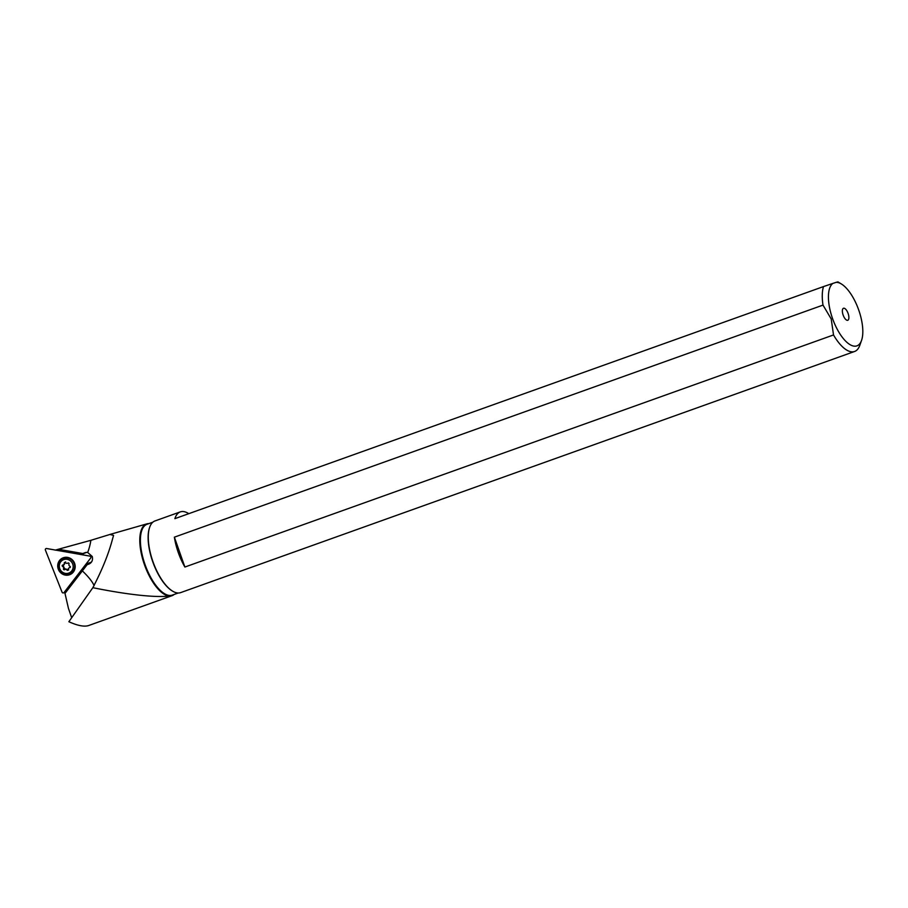 <?xml version="1.0" encoding="UTF-8"?>
<svg xmlns="http://www.w3.org/2000/svg" width="908" height="908" viewBox="0 0 908 908"><rect width="100%" height="100%" fill="white"/><g stroke="black" fill="none" stroke-linecap="round" stroke-linejoin="round"><path stroke-width="1.36" d="M46.626 548.523L89.915 556.116A1.203 1.146 62.6 0 1 90.675 558.045L64.037 592.538A1.203 1.146 62.6 0 1 62.062 592.186L45.4 550.1A1.203 1.146 62.6 0 1 46.626 548.523L89.915 556.116A1.203 1.146 62.6 0 1 90.675 558.045L64.037 592.538A1.203 1.146 62.6 0 1 62.062 592.186L45.4 550.1A1.203 1.146 62.6 0 1 46.626 548.523M69.791 574.673A9.069 8.649 -117.4 0 0 74.535 563.142A9.069 8.649 -117.4 0 0 63.117 557.83A9.069 8.649 -117.4 0 0 58.373 569.361A9.069 8.649 -117.4 0 0 69.791 574.673M92.854 587.68L68.86 621.73C77.668 625.691 84.251 626.963 88.587 625.555L171.93 595.727C154.644 598.61 117.995 592.845 92.854 587.68C102.025 570.179 108.563 554.028 112.467 539.25L113.568 535.414L109.97 534.449L90.868 540.317A59.939 57.215 62.6 0 1 87.679 552.473L92.241 556.468C93.07 559.998 92.003 562.517 89.041 564.004L84.875 565.571M174.2 594.434A38.057 15.606 -109.7 0 1 172.486 595.512A38.057 15.606 -109.7 0 1 171.93 595.727A38.057 15.606 -109.7 0 1 144.44 564.651A38.057 15.606 -109.7 0 1 146.642 523.939A38.057 15.606 -109.7 0 1 146.858 523.871A38.057 15.606 -109.7 0 1 148.867 523.61M71.63 617.565L68.441 608.371L64.99 593.378L87.111 564.742M65.308 592.981L64.763 591.607M58.645 549.181L55.24 550.146M80.403 554.447L82.776 553.539L58.35 549.249L90.868 540.317M147.175 524.222A37.614 15.413 70.3 0 0 147.005 524.279A37.614 15.413 70.3 0 0 145.076 564.674A37.614 15.413 70.3 0 0 172.157 595.171A37.614 15.413 70.3 0 0 172.338 595.103A37.614 15.413 70.3 0 0 172.52 595.035M172.406 591.029A37.614 15.413 -109.7 0 1 172.191 590.904A37.614 15.413 -109.7 0 1 152.873 562.12A37.614 15.413 -109.7 0 1 149.548 527.627A37.614 15.413 -109.7 0 1 149.638 527.389M155.132 520.897A38.057 15.606 70.3 0 0 154.95 520.954A38.057 15.606 70.3 0 0 149.718 527.139A38.057 15.606 70.3 0 0 153.089 562.052A38.057 15.606 70.3 0 0 172.633 591.165A38.057 15.606 70.3 0 0 180.42 592.686A38.057 15.606 70.3 0 0 180.601 592.629A38.057 15.606 70.3 0 0 180.783 592.561M837.891 281.911L836.223 282.32A33.562 13.756 -109.7 0 1 841.341 283.954A33.562 13.756 -109.7 0 1 858.718 310.014A33.562 13.756 -109.7 0 1 861.544 340.409L859.819 345.29A38.057 15.606 -109.7 0 1 854.587 351.475A38.057 15.606 -109.7 0 1 854.405 351.544A38.057 15.606 -109.7 0 1 833.521 334.95L184.88 567.035A38.057 15.606 -109.7 0 1 174.37 537.173L184.88 567.035M154.95 520.954L180.306 511.885A38.057 15.606 -109.7 0 0 174.881 518.65L823.511 286.576A38.057 15.606 -109.7 0 0 823 305.099L174.37 537.173M180.306 511.885A38.057 15.606 -109.7 0 1 180.488 511.828A38.057 15.606 -109.7 0 1 188.796 513.678M837.914 281.877L841.341 283.954M861.544 340.409A33.562 13.756 -109.7 0 1 832.534 318.515A33.562 13.756 -109.7 0 1 832.908 283.398L823.511 286.576M823 305.099L831.217 318.969L833.521 334.95M832.908 283.398L836.223 282.32M847.743 320.274A6.367 2.61 70.3 0 0 848.106 313.453A6.367 2.61 70.3 0 0 843.509 308.255A6.367 2.61 70.3 0 0 842.908 308.697A6.367 2.61 70.3 0 0 843.169 315.144A6.367 2.61 70.3 0 0 847.062 320.286A6.367 2.61 70.3 0 0 847.743 320.274M82.821 553.539L84.819 552.768A5.993 5.72 -117.4 0 1 87.679 552.473M59.088 569.066A8.388 8.013 62.6 0 1 62.709 558.738A8.388 8.013 62.6 0 1 74.047 563.312A8.388 8.013 62.6 0 1 70.427 573.64A8.388 8.013 62.6 0 1 59.088 569.066M72.663 563.891A7.196 6.867 62.6 0 1 68.895 573.039A7.196 6.867 62.6 0 1 59.837 568.817A7.196 6.867 62.6 0 1 63.605 559.668A7.196 6.867 62.6 0 1 72.663 563.891M65.546 562.654A0.76 0.726 -117.4 0 0 64.241 563.164A1.748 1.668 62.6 0 1 62.8 565.014A0.76 0.726 -117.4 0 0 62.618 566.444A1.748 1.668 62.6 0 1 63.515 568.714A0.76 0.726 -117.4 0 0 64.638 569.645A1.748 1.668 62.6 0 1 66.965 570.054A0.76 0.726 -117.4 0 0 68.27 569.554A1.748 1.668 62.6 0 1 69.7 567.693A0.76 0.726 -117.4 0 0 69.893 566.263A1.748 1.668 62.6 0 1 68.997 563.993A0.76 0.726 -117.4 0 0 67.873 563.062A1.748 1.668 62.6 0 1 65.546 562.654M68.77 569.827L64.479 568.783L63.197 565.525L65.263 562.631L64.241 563.164M65.637 561.904L65.263 562.631M85.919 564.209L91.492 562.063M86.555 552.416L80.982 554.55M94.114 585.649A29.964 8.229 38.7 0 0 82.356 570.916M90.596 563.074L85.193 565.151M67.986 569.52L66.965 570.054M64.536 568.181L63.515 568.714M63.639 565.922L62.618 566.444M146.858 523.871L109.618 534.54M147.005 524.279L152.85 522.191M172.338 595.103L178.195 593.015M180.601 592.629L854.587 351.475M63.367 564.844L64.445 564.288M69.144 567.863L70.222 567.296M64.831 569.52L65.887 568.976"/></g></svg>
